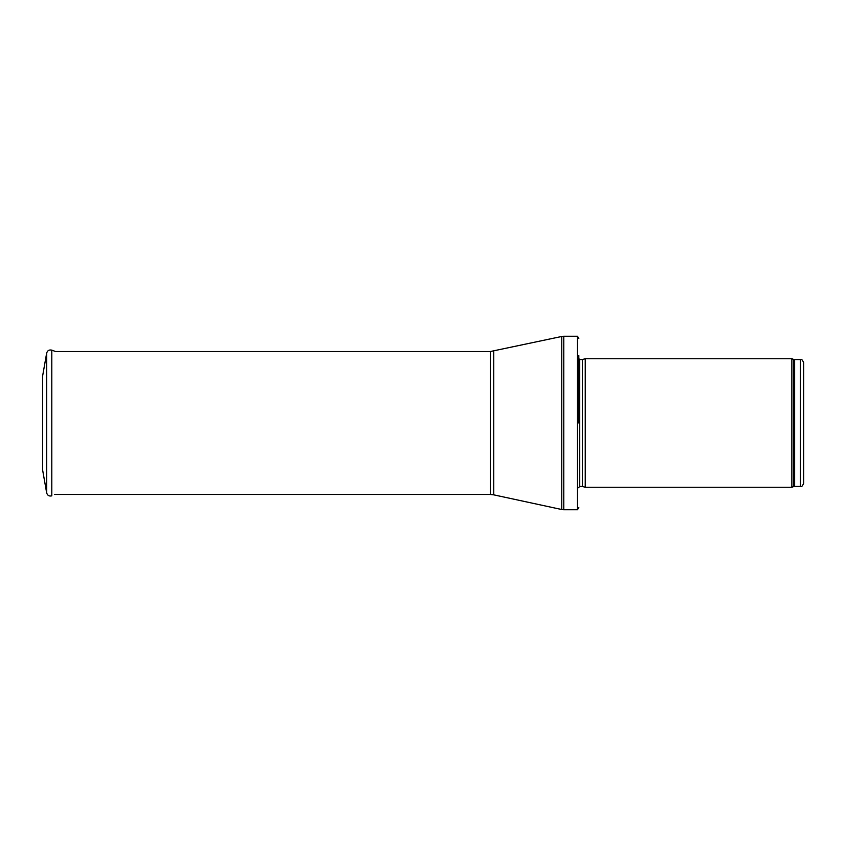 <?xml version="1.0" encoding="UTF-8"?>
<svg xmlns="http://www.w3.org/2000/svg" width="846" height="846" viewBox="0 0 846 846"><rect width="100%" height="100%" fill="white"/><g stroke="black" fill="none" stroke-linecap="round" stroke-linejoin="round"><path stroke-width="1.27" d="M803.7 423L803.7 362.765C802.526 359.952 801.458 358.884 800.485 359.55L800.485 486.45C801.458 487.116 802.526 486.048 803.7 483.235L803.7 423M791.856 423L791.856 487.254L585.242 487.254L585.242 358.746L791.856 358.746L791.856 423M578.812 423L578.812 355.532M578.812 338.506L577.49 336.253L577.49 509.747L578.812 507.494M42.617 376.015L42.617 469.985L46.667 492.911L46.667 353.089L42.617 376.015M42.617 398.477L42.617 447.523M800.485 359.55L794.627 359.55L794.627 486.45L800.485 486.45M794.627 359.55L793.527 359.36L793.527 486.64L794.627 486.45M582.408 486.492L582.408 359.508L582.408 486.492L585.242 487.254M582.069 359.55L579.732 359.55L579.732 486.45L578.442 487.74M577.49 336.253L563.774 336.253L563.774 509.747L577.49 509.747M493.747 351.153L493.747 494.847L490.363 494.476L490.363 351.524L561.744 336.475L561.744 509.525L563.774 509.747M46.667 353.089C47.471 350.54 49.174 349.557 51.786 350.138L51.786 495.862C49.174 496.443 47.471 495.46 46.667 492.911M793.527 359.36L791.856 358.746M793.527 486.64L791.856 487.254M582.408 359.508L585.242 358.746M582.069 486.45L579.732 486.45M579.732 359.55L578.442 358.26M561.744 336.475L563.774 336.253M493.747 494.847L561.744 509.525M490.363 351.524L55.572 351.524L51.786 350.138M490.363 494.476L54.673 494.476"/></g></svg>
